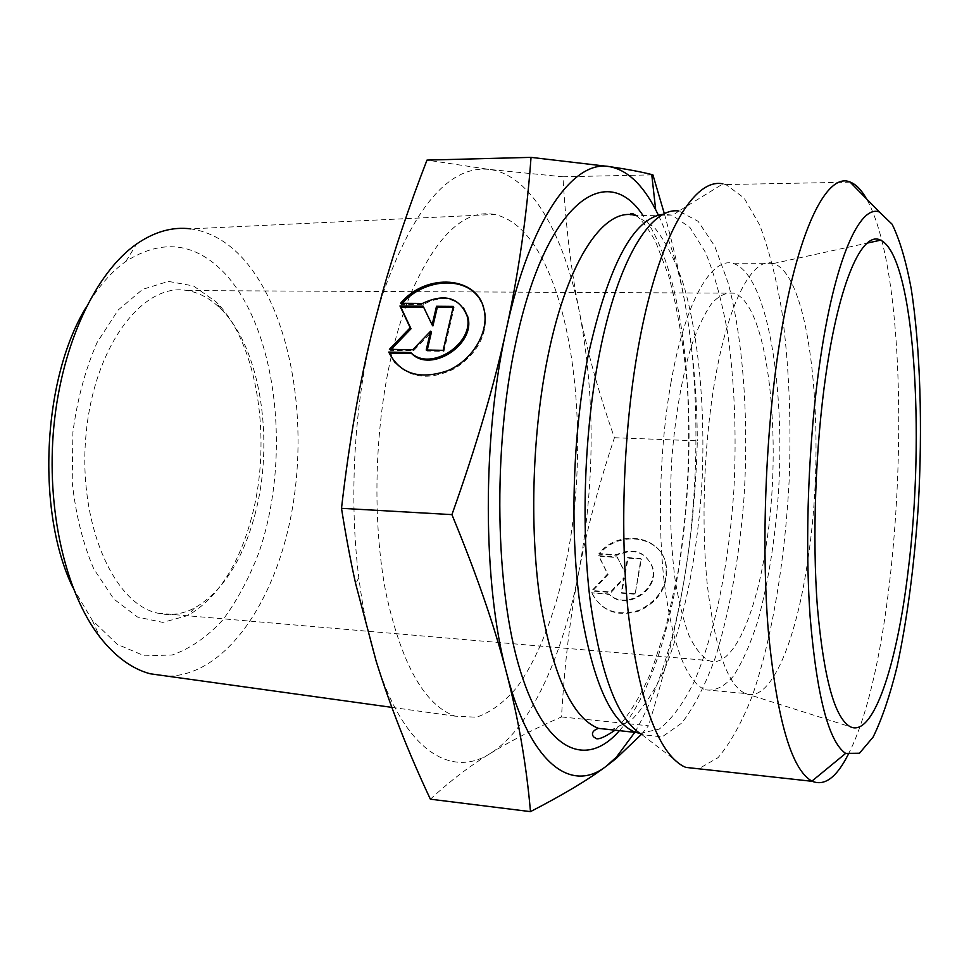 <?xml version="1.0" encoding="UTF-8"?>
<svg xmlns="http://www.w3.org/2000/svg" width="969" height="969" viewBox="0 0 969 969"><rect width="100%" height="100%" fill="white"/><g stroke="black" fill="none" stroke-linecap="round" stroke-linejoin="round"><path stroke-width="0.73" stroke-dasharray="4.84 3.63" d="M592.059 593.319C601.834 611.524 617.701 617.35 639.649 610.797C660.374 600.283 669.131 584.501 665.921 563.461C659.828 535.409 618.27 530.104 599.411 554.183L616.805 555.298C633.702 547.933 645.62 551.894 652.573 567.192C660.337 589.733 625.829 611.657 609.562 594.591L591.574 592.737L609.089 594.021C625.368 611.088 659.901 589.152 652.137 566.599C645.184 551.288 633.241 547.328 616.345 554.704L598.939 553.59C617.822 529.486 659.392 534.791 665.497 562.856C668.695 583.907 659.925 599.702 639.189 610.228C617.229 616.793 601.349 610.954 591.574 592.737M634.671 593.634L621.238 592.665L623.988 577.585L610.555 591.889L591.986 590.545L607.599 573.927L598.539 555.746L616.999 556.933L624.896 572.57L627.621 557.623L640.969 558.483L635.119 594.215L641.405 559.077L628.069 558.217L625.356 573.163L617.459 557.538L599.012 556.339L608.072 574.508L592.471 591.126L611.027 592.471L624.448 578.178L621.71 593.246L635.119 594.215M617.459 557.538L616.999 556.933M400.621 303.285L401.432 304.314L423.259 304.484C439.647 295.848 453.068 297.011 463.545 307.96M395.158 362.83C410.517 378.552 430.442 380.429 454.933 368.474C477.935 353.237 487.928 334.135 484.912 311.158L478.771 297.58M402.341 303.309L401.432 304.314M422.46 303.454L423.259 304.484M453.335 306.41L454.11 307.452L453.092 307.439M432.913 325.935L423.635 307.197M423.15 306.168L423.95 307.197M391.161 349.373L390.241 350.33L413.569 350.766L431.447 332.185M389.405 349.337L390.241 350.33M412.758 349.773L413.569 350.766M427.256 350.039L427.026 351.02L443.959 351.335L454.11 307.452M426.215 350.015L427.026 351.02M443.16 350.33L443.959 351.335M391.113 357.149C374.313 430.696 372.326 521.879 385.759 592.023C401.287 663.85 424.422 705.226 455.127 716.164L476.469 717.23C490.605 712.409 504.037 702.489 516.768 687.481C541.332 653.833 560.009 600.659 570.184 540.411C587.141 434.294 574.92 311.085 536.765 249.106C524.459 229.471 510.372 217.916 494.505 214.44L190.651 228.866C210.237 231.676 227.86 241.765 243.498 259.135C289.707 311.255 308.215 414.889 292.65 507.005C277.207 598.939 226.734 675.611 167.564 676.192M254.786 515.254C274.784 441.888 260.915 348.416 221.138 309.208C210.879 298.912 199.614 292.699 187.344 290.579C143.46 281.955 94.308 345.315 86.108 433.737C77.435 522.085 113.361 604.402 157.959 613.207C170.338 615.945 182.475 614.249 194.357 608.096C222.228 591.926 242.371 560.978 254.786 515.254M251.504 517.906C238.495 565.799 217.286 598.345 187.877 615.509L162.877 622.401L137.562 617.071L113.87 599.072L93.872 569.082C82.934 543.657 75.715 514.66 72.203 482.065L72.893 432.331C77.314 399.228 85.393 369.262 97.13 342.432L118.194 310.007L142.673 289.343L168.424 281.398L193.449 285.94L216.051 301.843C257.984 343.329 272.471 441.065 251.504 517.906M73.014 587.82L92.237 620.184L117.249 644.349L144.538 655.88L172.252 654.971C190.396 648.552 207.221 636.912 222.713 620.027C237.114 600.695 249.239 578.021 259.098 552.003C291.245 458.216 277.776 331.156 225.22 273.852C195.568 242.492 162.453 238.338 125.885 261.4C111.072 271.926 97.675 287.466 85.684 308.045M766.091 545.874C783.122 440.847 768.429 303.418 733.836 293.171C726.702 292.093 719.422 295.388 712.009 303.055C704.657 313.302 697.753 327.692 691.272 346.236C681.885 377.547 675.417 414.829 671.868 458.095C669.3 501.785 670.354 542.095 675.018 579.014C678.688 601.555 683.363 620.414 689.032 635.591C695.148 648.309 701.726 656.631 708.787 660.579C731.825 669.688 755.541 616.914 766.091 545.874M494.505 214.44C464.321 208.929 436.341 235.479 410.565 294.104M409.584 296.526C402.438 314.477 396.309 334.559 391.197 356.762M562.953 176.794L489.442 169.442C531.06 174.59 564.091 234.68 579.644 313.132C571.456 273.028 565.884 227.582 562.953 176.794L652.9 174.844M430.369 799.183C449.943 781.099 469.941 765.837 490.375 753.397C450.803 779.124 403.54 749.97 376.129 661.052C368.486 636.439 362.721 608.653 358.821 577.718C348.719 498.236 354.279 402.825 373.283 327.268L382.222 295.545C413.303 207.172 449.047 165.13 489.442 169.442L426.99 160.103M490.375 753.397C510.954 740.776 534.658 728.615 561.487 716.939C564.588 663.68 570.317 615.533 578.675 572.497C562.686 656.473 530.455 728.518 490.375 753.397M578.675 572.497C586.972 529.256 598.89 484.33 614.431 437.722C599.375 395.049 587.783 353.515 579.644 313.132C595.281 396.842 594.954 483.301 578.675 572.497M561.487 716.939L648.491 725.793L641.417 734.357M614.431 437.722L697.317 440.822C696.021 489.2 691.636 535.494 684.15 579.728C676.822 623.77 664.928 672.45 648.491 725.793M664.371 213.786C674.291 249.481 681.776 282.936 686.839 314.138C693.538 355.393 697.038 397.617 697.317 440.822M634.949 732.152C657.091 693.671 673.491 642.859 684.15 579.728C698.746 493.378 699.969 394.758 686.839 314.138C680.444 274.772 670.96 241.765 658.387 215.13M808.122 557.999C826.63 436.062 811.659 276.226 773.843 263.665L773.432 263.532C753.131 255.925 728.167 301.165 714.528 382.646C703.773 445.934 701.047 525.101 707.455 586.148C715.025 648.83 727.477 684.55 744.798 693.307L745.222 693.489C770.634 704.112 796.554 640.909 808.122 557.999M671.154 381.58C659.853 444.517 657.261 523.308 664.407 583.919C672.825 646.153 686.355 681.437 705.008 689.771C714.589 691.442 724.013 686.948 733.279 676.289C742.206 662.554 750.309 644.373 757.588 621.771C767.823 584.634 774.716 542.519 778.252 495.413C785.593 387.14 767.448 275.62 734.09 263.738C712.263 255.525 685.519 300.342 671.154 381.58M638.946 732.794L641.866 734.599L662.081 736.924L681.849 722.983C694.446 706.486 705.795 684.114 715.921 655.843C730.093 609.271 739.48 556.351 744.059 497.061C748.758 419.214 743.405 341.04 728.264 283.251L714.807 246.283L698.116 221.32L678.906 211.024L722.91 183.88L725.866 184.558L744.035 197.942L759.708 225.111C768.792 249.118 776.145 277.667 781.789 310.77C788.984 363.581 791.419 420.401 789.117 481.23C784.951 560.978 772.087 638.523 752.319 695.803C741.879 722.474 730.432 743.114 717.981 757.71L698.649 768.805M848.129 754.657C905.058 645.306 917.813 289.61 866.504 198.851M639.915 733.436L659.223 729.112C671.868 719.192 683.629 703.167 694.494 681.013C715.17 632.612 729.076 562.783 733.908 489.599C736.682 433.591 734.538 381.035 727.489 331.943C721.905 301.214 714.589 274.736 705.541 252.497L689.904 227.4L671.868 215.094L663.426 214.258M678.906 211.024C673.867 214.67 671.517 216.026 671.868 215.094L635.712 215.554L654.172 227.206C665.473 241.136 675.272 260.273 683.557 284.607C698.685 336.679 705.069 406.29 702.259 477.075C698.492 547.8 685.689 616.369 665.788 666.49C655.274 689.771 643.755 707.709 631.207 720.282L611.73 729.754M619.506 730.553C699.63 640.8 714.577 312.393 642.968 215.457M665.921 563.461L665.497 562.856M484.161 310.116L484.912 311.158M221.138 309.208L216.051 301.843M194.357 608.096L187.877 615.509M157.959 613.207L708.787 660.579M187.344 290.579L733.836 293.171M92.237 620.184L99.904 637.093M125.885 261.4L136.629 243.982M391.839 707.37L455.127 716.164M382.222 295.545L381.956 294.346M358.821 577.718L355.659 583.726M744.798 693.307L850.346 726.798M773.432 263.532L867.17 243.11M705.008 689.771L745.222 693.489M734.09 263.738L773.843 263.665M641.866 734.599L682.77 765.982M635.712 215.554L630.686 214.73M636.088 215.542C636.052 214.488 649.169 227.533 656.534 244.018L668.646 275.729C677.428 308.445 683.642 344.964 687.287 385.274C690.849 448.381 687.699 510.942 677.864 572.97L665.642 628.275L651.338 671.432C640.339 696.759 628.3 716.321 615.23 730.117M850.188 182.172L725.866 184.558"/><path stroke-width="1.45" d="M388.739 352.074L410.759 352.498C430.212 372.605 475.488 343.05 466.985 315.652C459.1 297.253 444.25 293.183 422.46 303.454L400.621 303.285C425.9 272.386 478.032 275.85 484.161 310.116C489.236 332.113 472.63 360.032 447.86 370.642C419.553 380.199 399.846 374.01 388.739 352.074L395.158 362.83M478.771 297.58C463.521 275.656 423.562 279.048 402.341 303.309M463.545 307.96L467.748 316.693C476.251 344.08 431.023 373.598 411.571 353.491L389.574 353.067M410.759 352.498L411.571 353.491M453.092 307.439L437.298 307.306L432.913 325.935L432.126 324.906L436.51 306.277L453.335 306.41L443.16 350.33L426.215 350.015L430.648 331.168L412.758 349.773L389.405 349.337L410.19 327.752L399.967 305.974L423.15 306.168L432.126 324.906M436.51 306.277L437.298 307.306M423.635 307.197L400.778 307.003L411.013 328.77L391.161 349.373M399.967 305.974L400.778 307.003M410.19 327.752L411.013 328.77M430.648 331.168L431.447 332.185L427.256 350.039M167.564 676.192L150.086 673.758C132.002 668.864 115.275 656.643 99.904 637.093C65.383 592.737 45.918 508.822 53.889 426.154C61.871 343.462 95.992 272.192 136.629 243.982C154.677 231.603 172.688 226.564 190.651 228.866M85.684 308.045C42.164 379.739 36.156 512.48 73.014 587.82M410.565 294.104L409.584 296.526M531.036 157.366L609.344 166.595C573.515 159.655 530.225 218.837 506.412 329.036C518.512 273.549 526.724 216.317 531.036 157.366L426.99 160.103C408.882 206.821 393.874 251.577 381.956 294.346L373.283 327.268C359.838 380.793 349.24 441.149 341.5 508.325C345.824 535.627 350.548 560.76 355.659 583.726L376.129 661.052C390.144 706.013 408.215 752.053 430.369 799.183L530.479 811.634C526.458 765.353 518.5 719.204 506.63 673.189C495.014 627.585 476.772 574.738 451.929 514.624C476.373 446.055 494.529 384.196 506.412 329.036C481.932 437.613 482.526 584.137 506.63 673.189C530.14 764.432 571.371 793.429 606.073 766.346C588.655 779.476 563.461 794.58 530.479 811.634M641.417 734.357L616.054 758.594L606.073 766.346L616.417 757.104L634.949 732.152M658.387 215.13L655.674 209.74C642.471 184.255 627.028 169.878 609.344 166.595C627.125 169.212 641.26 171.864 651.749 174.553L652.9 174.844L664.371 213.786M341.5 508.325L451.929 514.624M908.05 571.528C896.979 664.746 873.287 737.724 850.346 726.798C834.757 718.295 823.783 678.409 817.412 607.139C812.119 537.577 815.45 446.346 826 373.913C839.396 280.574 862.592 230.416 880.603 240.179C914.373 255.804 925.552 434.863 908.05 571.528M698.649 768.805L685.749 767.375L682.77 765.982C657.806 751.641 639.77 701.774 628.675 616.405C619.312 533.059 623.467 425.73 639.395 341.27C659.138 235.176 694.192 177.497 722.91 183.88M866.504 198.851C861.55 190.069 856.196 184.51 850.443 182.172L850.043 182.027C826.836 171.743 796.966 230.658 779.476 343.462C765.522 432.186 761.198 545.402 768.381 631.727C777.017 719.967 791.54 769.761 811.925 781.123L812.325 781.329C824.655 786.307 836.586 777.417 848.129 754.657M820.21 359.959C834.89 259.05 859.794 204.289 879.38 212.017L892.11 224.202C899.716 239.67 906.088 261.23 911.235 288.859C920.38 347.98 922.682 426.844 918.321 505.479C914.336 565.339 907.25 619.118 897.04 666.829C889.821 695.96 881.826 719.41 873.069 737.155L859.442 753.252L845.646 753.41C828.725 741.854 816.891 696.457 810.157 617.241C804.597 539.903 808.497 439.417 820.21 359.959M641.866 734.599C617.883 720.355 600.574 675.054 589.951 598.697C580.94 524.302 584.573 429.424 599.387 354.157C617.725 259.716 650.962 206.627 678.906 211.024M663.426 214.258C633.472 217.783 608.387 264.876 588.159 355.538C572.921 431.92 569.687 528.626 579.753 602.803C591.587 678.809 610.058 721.929 635.155 732.176L639.915 733.436M611.73 729.754L598.503 728.385C572.134 718.053 552.657 675.199 540.048 599.811C529.304 526.252 532.453 430.454 548.224 354.775C568.088 257.899 605.298 206.106 635.712 215.554M642.968 215.457C606.449 159.74 545.656 202.085 515.847 342.348C492.506 449.022 495.147 590.557 520.523 671.469C545.85 752.913 586.814 768.49 619.506 730.553M466.985 315.652L467.748 316.693M150.086 673.758L391.839 707.37M655.674 209.74L651.749 174.553M616.417 757.104L616.054 758.594M867.17 243.11L880.603 240.179M638.946 732.794L598.503 728.385C588.558 731.752 593.549 737.772 595.014 737.591C596.589 740.595 603.324 738.099 615.23 730.117M630.686 214.73C629.874 213.434 630.662 213.144 633.072 213.846L636.088 215.542M812.325 781.329L685.749 767.375M879.38 212.017L850.043 182.027M845.646 753.41L811.925 781.123"/></g></svg>
